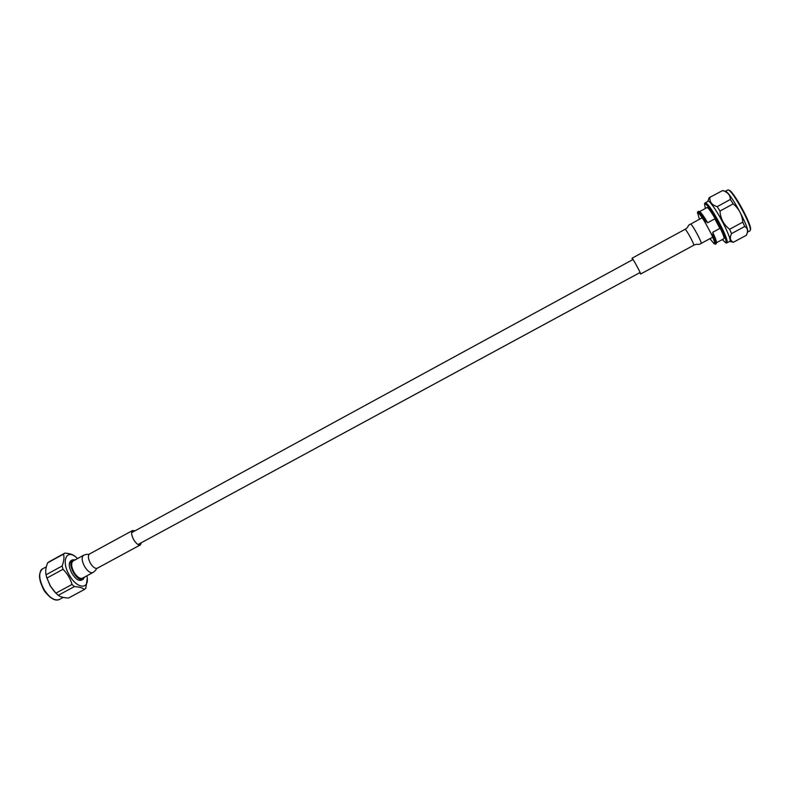 <?xml version="1.0" encoding="UTF-8"?>
<svg xmlns="http://www.w3.org/2000/svg" width="790" height="790" viewBox="0 0 790 790"><rect width="100%" height="100%" fill="white"/><g stroke="black" fill="none" stroke-linecap="round" stroke-linejoin="round"><path stroke-width="1.19" d="M729.683 241.434L733.426 242.244L746.441 235.232L747.567 231.875C749.7 228.132 729.891 191.674 725.585 191.427L722.672 190.548L709.203 197.658L707.84 201.233M709.203 197.658L722.672 190.548M733.456 242.214C730.128 240.861 729.486 237.997 731.51 233.623L729.624 229.258C723.719 224.716 720.5 218.652 719.976 211.058L717.202 206.634L730.365 199.445C730.286 195.12 727.768 192.177 722.83 190.607M730.365 199.445L733.169 203.869L719.976 211.058M729.624 229.258L742.827 222.118C742.106 214.712 738.887 208.629 733.169 203.869M742.827 222.118L744.684 226.513L731.51 233.623M747.152 233.287C748.071 230.078 747.241 227.816 744.684 226.513M717.202 206.634C712.047 205.114 709.598 202.141 709.864 197.717M726.741 242.895L729.832 241.355C731.767 240.96 725.111 225.486 717.676 213.27C712.6 205.015 709.371 200.976 707.988 201.154L704.502 203.702L705.381 208.442M716.441 242.737L723.749 238.787C726.672 238.313 708.818 205.459 706.833 207.651L699.535 211.631M709.943 238.669L714.032 243.675C715.464 244.159 714.427 240.683 710.931 233.257L705.855 223.728L705.263 221.644L706.24 221.111L707.633 222.76C703.999 216.569 701.411 212.925 699.861 211.829L698.627 211.295L697.471 212.293L699.417 219.294M707.633 222.76L714.832 218.84L719.897 228.399L712.699 232.3L713.291 234.373L712.313 234.897L710.931 233.257M714.032 243.675L715.256 244.209L716.224 243.685L716.451 242.362C716.421 240.841 715.177 237.484 712.699 232.3M716.421 243.202L713.291 234.373M706.24 221.111C702.912 215.591 700.542 212.352 699.14 211.394M715.256 244.209C715.858 243.606 714.871 240.506 712.313 234.897M705.263 221.644C701.234 215.008 698.696 211.73 697.659 211.819M705.855 223.728C700.789 215.196 697.985 211.671 697.442 213.132M747.468 232.191L749.917 230.878L750.451 229.732C752.663 226.108 733.199 190.301 728.953 190.173L727.708 190.005L725.269 191.338M750.214 230.463C752.475 226.769 732.547 190.084 728.212 189.975M727.037 242.856C727.936 241.157 725.408 234.551 719.473 223.027C712.639 210.555 707.939 203.751 705.371 202.625L705.203 202.675M722.297 239.577L725.793 242.895C727.077 241.809 724.667 235.341 718.564 223.471C711.188 210.091 706.497 203.504 704.502 203.702M719.897 228.399L714.832 218.84M46.432 576.582L50.303 586.111L54.856 592.095M72.028 584.442L55.902 593.162L50.432 586.15L46.916 578.053L63.022 569.274C67.367 573.599 70.369 578.655 72.028 584.442L74.339 586.615C79.069 586.842 82.446 587.79 84.461 589.449L85.794 588.333L87.295 578.211L86.93 575.782M77.568 558.56L75.04 556.328C73.055 554.55 69.678 553.484 64.928 553.099L63.526 554.116C64.395 557.276 63.931 561.236 62.114 566.005L46.027 574.784L46.916 578.053M46.027 574.784C45.277 571.476 45.81 567.496 47.627 562.836L63.526 554.116M49.069 561.799L47.627 562.836M84.461 589.449L68.533 598.03C63.891 597.832 60.455 596.924 58.233 595.305L74.339 586.615M55.902 593.162L58.233 595.305M62.114 566.005L63.022 569.274M76.719 557.78C66.409 548.122 60.751 561.305 69.629 575.614C77.302 589.133 89.379 589.666 87.117 576.917M75.277 559.804L72.473 559.833L70.972 560.653C68.394 562.954 68.77 567.299 72.107 573.678C75.544 578.961 78.704 581.124 81.577 580.176L83.088 579.366L84.629 577.026M72.473 559.833C69.905 562.125 70.28 566.47 73.618 572.859C77.065 578.142 80.215 580.304 83.088 579.366M83.602 555.261L73.115 560.989C70.853 563.013 71.189 566.835 74.122 572.464C77.153 577.115 79.938 579.021 82.466 578.201L92.973 572.513C90.485 573.313 87.73 571.377 84.698 566.716C81.755 561.078 81.39 557.256 83.602 555.261C85.952 554.323 87.552 554.067 88.421 554.491L89.556 553.968C87.749 555.617 88.055 558.767 90.495 563.418C92.993 567.269 95.254 568.869 97.298 568.217L140.393 544.883L141.4 542.69M134.972 530.85L132.592 530.505C130.952 532.065 131.367 535.186 133.826 539.876C136.315 543.787 138.507 545.456 140.393 544.883M639.673 272.728L640.65 274.002C641.381 274.14 632.356 257.52 632.069 258.202L632.612 259.713M53.572 599.176C46.136 596.44 38.039 581.529 39.786 573.807M59.26 599.511C55.577 601.141 51.182 598.958 46.087 592.984C43.48 590.574 41.277 585.084 39.5 576.522C39.895 571.812 40.932 569.254 42.601 568.849C38.335 572.572 38.809 579.465 44.033 589.508C49.484 597.773 54.559 601.111 59.26 599.511L63.21 597.388M640.65 274.002L693.689 245.285C694.924 245.147 685.809 228.369 685.029 229.337L632.069 258.202M693.689 245.285C698.429 242.984 697.531 245.749 701.056 243.478C702.626 243.271 691.556 222.908 690.539 224.133C686.717 225.861 689.532 226.612 685.029 229.337M633.047 259.476L131.584 532.697M640.117 272.491L138.013 544.527M725.793 242.895L726.849 242.905M733.426 242.244L746.392 235.252M54.727 591.967L55.843 593.102M46.472 576.769L46.116 575.189M48.812 561.927L64.681 553.227M42.601 568.849L46.343 566.805M89.556 553.968L132.592 530.505M97.298 568.217L96.242 568.889C96.133 569.847 95.037 571.052 92.973 572.513M702.192 217.783L690.539 224.133M712.728 237.168L701.056 243.478"/></g></svg>

